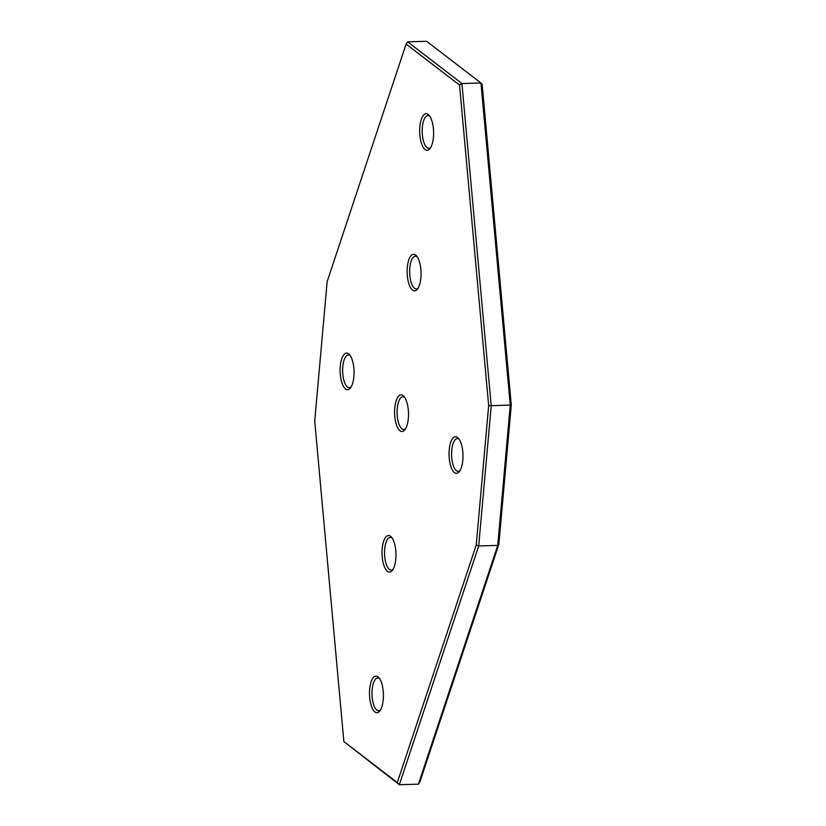 <?xml version="1.0" encoding="UTF-8"?>
<svg xmlns="http://www.w3.org/2000/svg" width="826" height="826" viewBox="0 0 826 826"><rect width="100%" height="100%" fill="white"/><g stroke="black" fill="none" stroke-linecap="round" stroke-linejoin="round"><path stroke-width="1.24" d="M476.241 545.005L488.672 405.649L491.212 405.711L478.698 545.945L399.34 784.7L397.285 782.563L476.241 545.005L478.698 545.945L497.748 545.408L510.261 405.174L480.969 83.003L482.147 84.459L511.284 405.019L498.852 544.375L419.897 781.933L418.4 784.173L497.748 545.408L498.852 544.375M488.672 405.649L459.535 85.088L461.92 83.54L480.969 83.003L426.66 41.3L407.6 41.827L461.92 83.54L491.212 405.711L511.284 405.019M459.535 85.088L406.103 44.067L407.6 41.827M406.103 44.067L327.148 281.625L314.716 420.981L343.853 741.542L397.285 782.563M418.4 784.173L399.34 784.7L343.853 741.542M433.433 137.219A18.296 6.949 88.4 0 1 429.964 148.597A18.296 6.949 88.4 0 1 422.427 145.83A18.296 6.949 88.4 0 1 419.856 126.791A18.296 6.949 88.4 0 1 429.035 115.248A18.296 6.949 88.4 0 1 433.433 137.219M429.809 116.249A16.365 6.216 -91.6 0 0 427.971 115.588A16.365 6.216 -91.6 0 0 422.354 127.287A16.365 6.216 -91.6 0 0 428.88 148.319A16.365 6.216 -91.6 0 0 430.676 147.555M408.343 418.421A18.296 6.949 88.4 0 1 404.874 429.799A18.296 6.949 88.4 0 1 397.337 427.042A18.296 6.949 88.4 0 1 394.766 407.992A18.296 6.949 88.4 0 1 403.945 396.449A18.296 6.949 88.4 0 1 408.343 418.421M404.709 397.451A16.365 6.216 -91.6 0 0 402.871 396.79A16.365 6.216 -91.6 0 0 397.254 408.488A16.365 6.216 -91.6 0 0 403.79 429.52A16.365 6.216 -91.6 0 0 405.587 428.756M420.888 277.815A18.296 6.949 88.4 0 1 417.419 289.193A18.296 6.949 88.4 0 1 409.882 286.436A18.296 6.949 88.4 0 1 407.311 267.387A18.296 6.949 88.4 0 1 416.49 255.853A18.296 6.949 88.4 0 1 420.888 277.815M417.254 256.855A16.365 6.216 -91.6 0 0 415.426 256.194A16.365 6.216 -91.6 0 0 409.81 267.892A16.365 6.216 -91.6 0 0 416.335 288.914A16.365 6.216 -91.6 0 0 418.132 288.15M395.788 559.016A18.296 6.949 88.4 0 1 392.319 570.405A18.296 6.949 88.4 0 1 384.782 567.638A18.296 6.949 88.4 0 1 382.211 548.598A18.296 6.949 88.4 0 1 391.39 537.055A18.296 6.949 88.4 0 1 395.788 559.016M392.164 538.056A16.365 6.216 -91.6 0 0 390.326 537.396A16.365 6.216 -91.6 0 0 384.709 549.094A16.365 6.216 -91.6 0 0 391.235 570.116A16.365 6.216 -91.6 0 0 393.031 569.362M383.243 699.622A18.296 6.949 88.4 0 1 379.774 711A18.296 6.949 88.4 0 1 372.237 708.243A18.296 6.949 88.4 0 1 369.666 689.194A18.296 6.949 88.4 0 1 378.845 677.661A18.296 6.949 88.4 0 1 383.243 699.622M379.609 678.662A16.365 6.216 -91.6 0 0 377.781 678.001A16.365 6.216 -91.6 0 0 372.154 689.689A16.365 6.216 -91.6 0 0 378.69 710.721A16.365 6.216 -91.6 0 0 380.487 709.957M462.797 460.237A18.296 6.949 88.4 0 1 459.328 471.615A18.296 6.949 88.4 0 1 451.791 468.858A18.296 6.949 88.4 0 1 449.22 449.809A18.296 6.949 88.4 0 1 458.399 438.265A18.296 6.949 88.4 0 1 462.797 460.237M459.173 439.267A16.365 6.216 -91.6 0 0 457.336 438.606A16.365 6.216 -91.6 0 0 451.719 450.304A16.365 6.216 -91.6 0 0 458.244 471.336A16.365 6.216 -91.6 0 0 460.041 470.572M353.879 376.604A18.296 6.949 88.4 0 1 350.41 387.983A18.296 6.949 88.4 0 1 342.873 385.226A18.296 6.949 88.4 0 1 340.302 366.176A18.296 6.949 88.4 0 1 349.481 354.633A18.296 6.949 88.4 0 1 353.879 376.604M350.245 355.645A16.365 6.216 -91.6 0 0 348.417 354.974A16.365 6.216 -91.6 0 0 342.8 366.672A16.365 6.216 -91.6 0 0 349.326 387.704A16.365 6.216 -91.6 0 0 351.122 386.94"/></g></svg>

